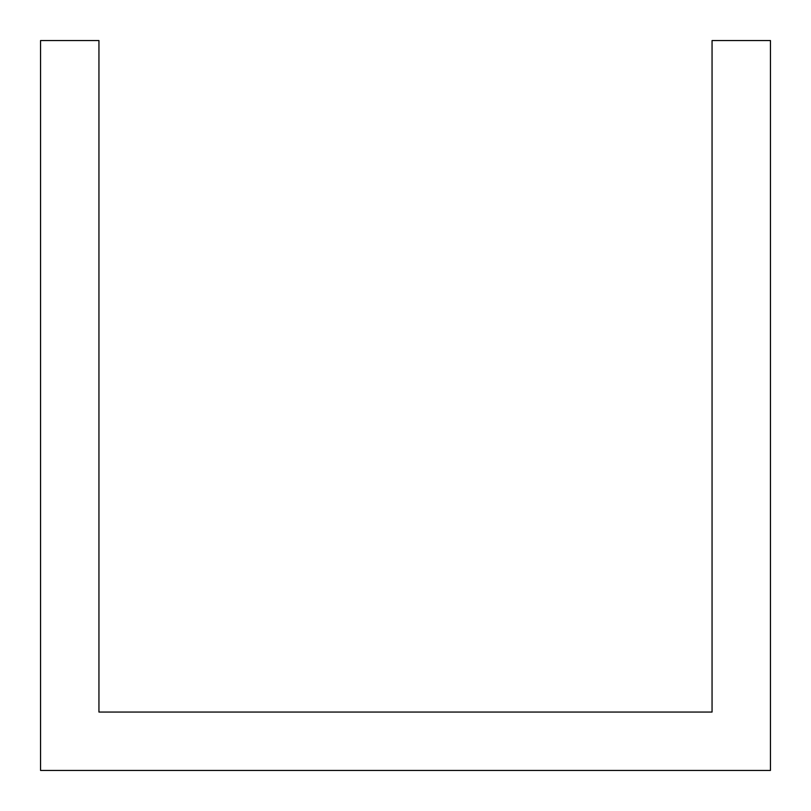 <?xml version="1.0" encoding="UTF-8"?>
<svg xmlns="http://www.w3.org/2000/svg" width="811" height="811" viewBox="0 0 811 811"><rect width="100%" height="100%" fill="white"/><g stroke="black" fill="none" stroke-linecap="round" stroke-linejoin="round"><path stroke-width="1.22" d="M653.666 712.058L712.058 712.058L712.058 40.55L770.45 40.55L770.45 770.45L40.55 770.45L40.55 40.55L98.942 40.55L98.942 712.058L653.666 712.058"/></g></svg>

